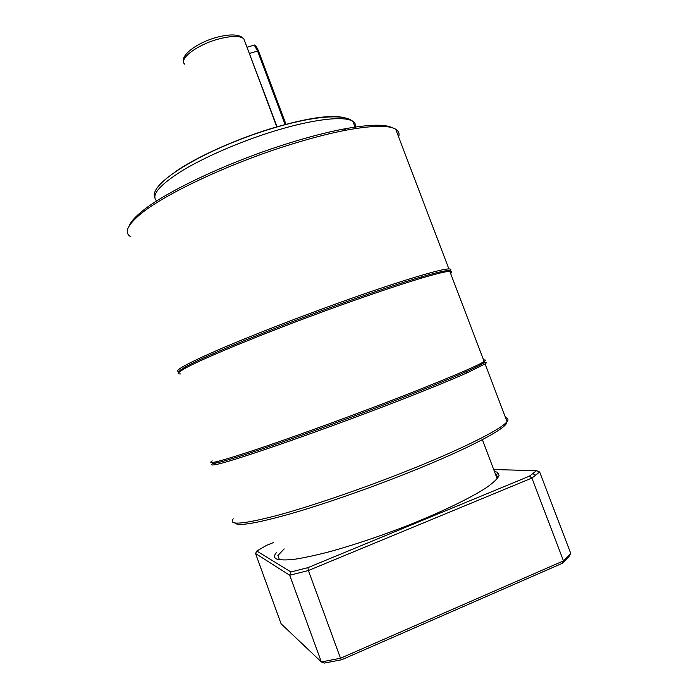 <?xml version="1.0" encoding="UTF-8"?>
<svg xmlns="http://www.w3.org/2000/svg" width="698" height="698" viewBox="0 0 698 698"><rect width="100%" height="100%" fill="white"/><g stroke="black" fill="none" stroke-linecap="round" stroke-linejoin="round"><path stroke-width="1.05" d="M506.678 422.02C508.807 427.22 470.278 447.985 409.735 472.171C368.919 488.53 322.79 504.558 289.487 514.094C255.747 523.491 237.608 526.475 235.052 523.038M233.228 518.815C227.984 525.489 242.485 524.399 276.74 515.543C310.933 506.347 363.388 488.408 409.552 469.929C464.039 448.177 502.089 428.781 507.045 421.583C508.624 419.472 508.127 418.172 505.553 417.674M484.063 361.547C486.881 361.686 480.835 365.089 465.95 371.737C447.671 379.817 420.589 390.749 384.685 404.535C310.025 433.205 228.839 461.055 215.944 462.975C212.803 463.559 211.712 463.402 212.663 462.477M484.412 362.349C486.75 362.07 486.968 362.594 485.075 363.92L467.538 372.636C449.137 380.811 421.81 391.875 385.558 405.808C310.139 434.802 228.133 462.853 215.193 464.667C211.232 465.374 210.526 464.894 213.056 463.228M212.201 460.881C206.05 464.964 219.652 461.535 252.999 450.603C286.372 439.522 338.303 420.807 384.546 403.112C439.129 382.251 478.113 365.761 484.15 361.485C486.035 360.212 485.852 359.723 483.592 360.011M449.974 271.766C451.78 269.123 441.982 270.903 420.589 277.123C401.586 282.742 376.815 290.979 346.26 301.833C277.054 326.385 202.437 356.879 185.363 366.991C180.59 369.704 178.592 371.388 179.369 372.034M450.62 273.468C452.426 272.002 452.156 271.286 449.809 271.339C446.005 271.426 436.765 273.642 422.081 277.97C402.929 283.658 377.923 291.991 347.063 302.958C277.167 327.79 201.801 358.536 184.621 368.631C178.042 372.374 176.716 374.145 180.651 373.945M179.805 371.624C172.258 371.737 184.481 364.749 216.467 350.64C248.567 336.698 299.695 316.787 346.068 300.288C400.783 280.788 441.197 268.747 448.893 268.931C451.126 268.922 451.501 269.585 450.009 270.92M129.209 225.829C130.613 222.086 134.566 217.514 141.048 212.122C163.725 192.709 227.208 162.416 286.869 143.788C308.219 137.07 327.31 132.123 344.14 128.929C369.321 124.366 385.479 124.017 392.599 127.874M398.619 136.939C399.71 133.65 398.724 131.076 395.67 129.2C388.76 125.09 372.287 125.413 346.243 130.151C329.168 133.405 309.772 138.457 288.065 145.289C227.417 164.257 162.835 195.021 139.87 214.618C126.975 225.602 123.974 232.992 130.875 236.796M246.795 46.722L277.141 126.949M494.376 471.333L497.753 472.415L499.07 475.652C497.561 478.732 493.338 482.728 486.401 487.64C470.347 498.128 440.909 512.367 406.445 525.995C379.729 536.273 354.584 544.719 331.009 551.341C316.534 555.128 304.223 557.798 294.094 559.36C285.438 560.258 279.427 560.066 276.076 558.801C273.878 557.432 274.078 555.233 276.687 552.205M497.91 477.903L496.54 475.111L495.632 474.649M273.206 542.651L266.61 545.321L256.785 551.019L290.935 571.976L307.94 567.64L529.433 476.158L536.553 470.679L493.704 469.553M570.702 553.322L539.667 472.005L531.902 478.051L563.469 560.887L570.702 553.322L569.202 556.254L562.588 563.19L341.68 659.75L324.212 663.1L321.35 661.94L340.502 658.24L308.385 570.528L289.714 575.248L321.35 661.94L281.093 623.794L255.547 553.523L289.714 575.248L290.935 571.976M529.433 476.158L531.902 478.051L308.385 570.528L307.94 567.64M341.68 659.75L340.502 658.24L563.469 560.887L562.588 563.19M284.208 548.907L277.891 555.495L279.479 559.857M256.785 551.019L255.547 553.523M539.667 472.005L536.553 470.679M270.196 128.833C306.588 117.988 331.306 114.298 344.332 117.753M355.387 127.874C356.12 125.204 355.308 123.057 352.961 121.461C344.882 115.502 312.451 119.07 271.932 131.817C238.751 142.183 203.502 157.6 181.279 171.263C159.039 185.494 150.829 195.396 156.675 200.972M244.946 41.758L243.82 38.748C239.693 35.537 230.968 35.72 217.645 39.289C196.531 45.117 178.33 59.243 184.734 64.172M174.465 172.38C194.41 158.114 233.315 140.228 269.698 128.99M285.177 124.715L257.597 51.059L249.326 53.484M286.049 124.488L258.539 51.033L257.597 51.059L254.255 45.108L247.293 47.141M254.255 45.108C255.171 44.646 256.602 46.626 258.539 51.033L258.565 51.181M465.95 371.737L467.538 372.636M497.212 478.802L482.379 439.679M507.045 421.583L485.075 363.92M420.589 277.123L422.081 277.97M484.15 361.485L449.809 271.339M344.14 128.929L346.243 130.151M154.782 197.543C147.897 182.972 206.861 148.43 270.379 128.973C310.47 116.54 343.713 113.041 352.961 121.461L355.631 128.519M183.618 62.061C180.677 54.758 197.77 42.473 216.616 37.352C230.462 33.74 239.527 34.202 243.82 38.748L276.836 127.045M448.893 268.931L395.67 129.2M141.048 212.122L139.87 214.618M185.363 366.991L184.621 368.631M215.944 462.975L215.193 464.667M496.54 475.111L497.753 472.415M532.871 473.645L535.715 475.242"/></g></svg>
